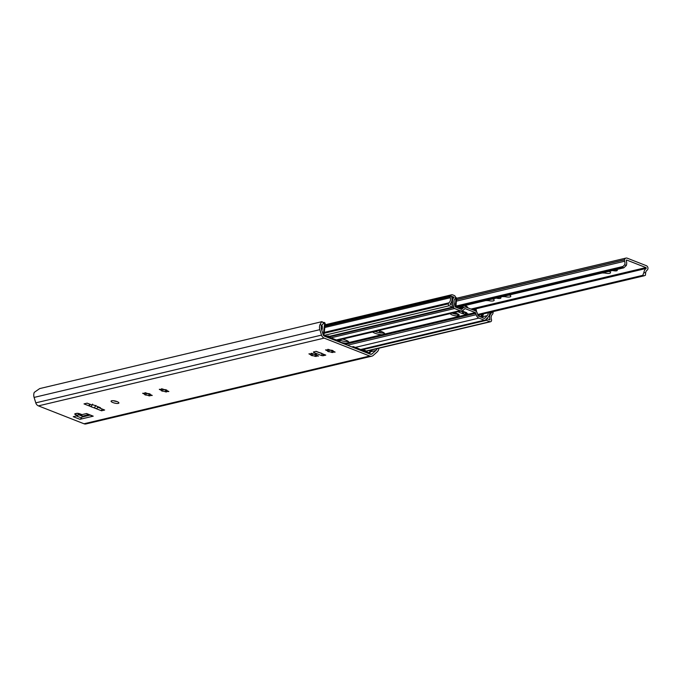 <?xml version="1.0" encoding="UTF-8"?>
<svg xmlns="http://www.w3.org/2000/svg" width="682" height="682" viewBox="0 0 682 682"><rect width="100%" height="100%" fill="white"/><g stroke="black" fill="none" stroke-linecap="round" stroke-linejoin="round"><path stroke-width="1.02" d="M113.459 400.718A4.032 1.083 -166.8 0 0 116.954 401.536M117.065 401.579A4.032 1.083 13.2 0 1 118.907 402.994A4.032 1.083 13.2 0 1 114.738 403.122A4.032 1.083 13.2 0 1 111.064 401.152A4.032 1.083 13.2 0 1 117.065 401.579M145.061 392.909L150.091 394.162M146.008 393.241A4.663 1.253 -166.8 0 0 149.511 394.034M144.942 392.696L146.161 392.968A1.782 0.477 -166.8 0 0 149.008 393.608L150.253 394.102A1.782 0.477 -166.8 0 0 150.074 394.247A1.782 0.477 -166.8 0 0 151.6 395.1L152.239 395.458L151.549 395.5A1.782 0.477 -166.8 0 0 149.904 395.611A1.782 0.477 -166.8 0 0 150.04 395.858L148.744 395.773A1.782 0.477 -166.8 0 0 145.905 395.134L144.652 394.639A1.782 0.477 -166.8 0 0 144.84 394.494A1.782 0.477 -166.8 0 0 143.314 393.642L142.666 393.284L143.365 393.241A1.782 0.477 -166.8 0 0 145.002 393.13A1.782 0.477 -166.8 0 0 144.865 392.883M144.524 393.335L145.061 393.54L145.019 392.849M378.962 348.204A6.777 5.746 -103.3 0 1 376.967 352.1L373.242 355.407A4.535 3.845 -103.3 0 1 371.784 356.175L86.043 423.931A4.535 3.845 -103.3 0 1 83.997 423.769L38.431 405.875A4.535 3.845 -103.3 0 1 35.779 402.849L34.1 397.418A6.777 5.746 -103.3 0 1 34.262 392.372L39.692 388.587L322.023 321.64L323.737 323.285L321.682 325.28A4.783 4.058 76.7 0 0 321.444 329.125L323.149 334.666A2.268 1.927 76.7 0 0 324.479 336.175L370.317 354.18A2.268 1.927 76.7 0 0 372.065 353.873L375.867 350.497A4.783 4.058 76.7 0 0 377.061 348.655M161.685 388.962L162.631 389.294A4.663 1.253 -166.8 0 0 166.135 390.087L166.715 390.215M327.931 349.542L328.886 349.875A4.663 1.253 -166.8 0 0 332.381 350.667L332.969 350.795M97.671 407.197L100.297 408.228M77.211 413.309L78.251 413.727L77.808 415.611L75.907 414.869A2.515 0.673 13.2 0 1 74.756 413.983A2.515 0.673 13.2 0 1 75.122 413.735L76.682 413.369A2.515 0.673 13.2 0 1 80.067 413.88L81.976 414.63L86.546 413.539L93.221 416.165A3.026 1.381 111.4 0 1 92.778 416.139L86.299 413.599M78.072 414.511L82.428 416.216L81.925 417.06L90.143 415.108M319.594 352.713L322.015 353.66M311.307 353.489L312.254 353.822A4.663 1.253 -166.8 0 0 315.757 354.614L316.346 354.742M162.631 389.294L166.135 390.087M161.489 388.936L162.785 389.021A1.782 0.477 -166.8 0 0 165.632 389.669L166.877 390.155A1.782 0.477 -166.8 0 0 166.698 390.309A1.782 0.477 -166.8 0 0 168.224 391.161L168.872 391.519L168.173 391.562A1.782 0.477 -166.8 0 0 166.527 391.664A1.782 0.477 -166.8 0 0 166.664 391.92L165.368 391.835A1.782 0.477 -166.8 0 0 162.529 391.187L161.276 390.701A1.782 0.477 -166.8 0 0 161.464 390.547A1.782 0.477 -166.8 0 0 159.938 389.703L159.29 389.337L159.989 389.294A1.782 0.477 -166.8 0 0 161.625 389.192A1.782 0.477 -166.8 0 0 161.489 388.936L161.532 388.766M161.148 389.396L161.685 389.593L161.651 388.911M312.254 353.822L315.757 354.614M311.188 353.276L312.416 353.549A1.782 0.477 -166.8 0 0 315.255 354.188L316.508 354.683A1.782 0.477 -166.8 0 0 316.32 354.828A1.782 0.477 -166.8 0 0 317.846 355.68L318.494 356.038L317.795 356.081A1.782 0.477 -166.8 0 0 316.158 356.192A1.782 0.477 -166.8 0 0 316.295 356.439L314.999 356.354A1.782 0.477 -166.8 0 0 312.151 355.714L310.907 355.22A1.782 0.477 -166.8 0 0 311.086 355.075A1.782 0.477 -166.8 0 0 309.56 354.222L308.92 353.864L309.611 353.822A1.782 0.477 -166.8 0 0 311.256 353.711A1.782 0.477 -166.8 0 0 311.12 353.464M310.779 353.915L311.316 354.12L311.273 353.429M328.886 349.875L332.381 350.667M327.812 349.337L329.039 349.602A1.782 0.477 -166.8 0 0 331.887 350.25L333.131 350.736A1.782 0.477 -166.8 0 0 332.944 350.889A1.782 0.477 -166.8 0 0 334.47 351.742L335.118 352.1L334.419 352.142A1.782 0.477 -166.8 0 0 332.782 352.244A1.782 0.477 -166.8 0 0 332.918 352.5L331.623 352.415A1.782 0.477 -166.8 0 0 328.775 351.767L327.531 351.281A1.782 0.477 -166.8 0 0 327.718 351.128A1.782 0.477 -166.8 0 0 326.192 350.284L325.544 349.917L326.235 349.875A1.782 0.477 -166.8 0 0 327.88 349.772A1.782 0.477 -166.8 0 0 327.744 349.516M327.403 349.977L327.94 350.173L327.897 349.491M95.889 405.406L94.338 407.947L91.166 406.787L92.582 404.111M101.959 408.978L101.533 410.777L94.338 407.947M97.867 406.668A2.515 1.151 -68.6 0 1 96.554 408.706L94.346 407.836M91.252 406.617L89.044 405.756L89.444 404.068M91.209 406.719L84.014 403.897L87.134 403.156L91.593 404.861A2.012 0.546 13.2 0 1 94.295 405.27L99.717 407.401A2.012 0.546 13.2 0 1 100.646 408.1A2.012 0.546 13.2 0 1 100.348 408.296L104.653 410.035L101.533 410.777M90.118 404.332A2.515 1.151 111.4 0 1 89.044 405.756M100.407 407.751L100.271 408.313M99.947 407.495L99.001 407.717M82.428 416.216L88.728 414.554M81.925 417.06L81.414 417.921A3.026 1.381 111.4 0 1 79.913 419.319L73.247 416.693L77.808 415.611M371.784 356.175A4.535 3.845 -103.3 0 1 369.738 356.013L324.172 338.119A4.535 3.845 -103.3 0 1 321.52 335.101L319.841 329.67A6.777 5.746 -103.3 0 1 320.003 324.615L321.682 321.751M318.673 352.321L321.87 353.353M325.126 354.853A2.515 1.151 -68.6 0 0 325.408 355.092A2.515 1.151 -68.6 0 0 325.774 355.109L322.97 355.774L323.319 354.273M322.049 353.719L321.614 355.569L322.97 355.774M321.614 355.569L313.686 352.458L313.822 351.903M316.116 351.358A2.515 1.151 111.4 0 0 316.184 351.341L313.379 352.006L313.686 352.458M93.221 416.165L79.913 419.319M324.479 355.416L324.623 354.785L324.479 355.416M371.068 350.079L370.053 352.867A1.262 1.066 -103.3 0 1 368.774 353.498L366.362 352.509A1.262 1.066 -103.3 0 1 365.748 351.955A2.268 1.927 76.7 0 0 363.293 350.991A1.262 1.066 -103.3 0 1 362.543 351.017L353.344 347.402A1.262 1.066 -103.3 0 1 353.191 347.326L352.986 347.377M323.268 322.45L323.498 322.398A2.515 1.228 103.5 0 1 323.805 322.39A2.515 1.228 103.5 0 1 324.513 324.538L325.152 324.692L323.993 334.683A0.503 0.426 76.7 0 0 324.308 335.254L326.831 336.217A0.503 0.426 76.7 0 0 327.13 336.209A3.026 2.566 -103.3 0 1 327.565 336.055A3.026 2.566 -103.3 0 1 330.403 337.496A0.503 0.426 76.7 0 0 330.651 337.718L339.849 341.324A0.503 0.426 76.7 0 0 340.011 341.35L339.841 342.083A1.262 1.066 -103.3 0 1 339.679 342.032L330.48 338.425A1.262 1.066 -103.3 0 1 329.866 337.871A2.268 1.927 76.7 0 0 327.411 336.908A1.262 1.066 -103.3 0 1 326.669 336.925L324.138 335.97A1.262 1.066 -103.3 0 1 323.95 335.868M351.895 346.942L353.361 346.592L353.191 347.326M353.361 346.592A0.503 0.426 76.7 0 0 353.506 346.695L362.713 350.301A0.503 0.426 76.7 0 0 363.012 350.301A3.026 2.566 -103.3 0 1 363.446 350.147A3.026 2.566 -103.3 0 1 366.277 351.58A0.503 0.426 76.7 0 0 366.524 351.801L366.532 352.585M367.104 351.017A4.535 1.901 119.1 0 1 366.251 351.537M321.742 325.144A4.535 2.208 103.5 0 1 321.836 330.42M325.152 324.692A2.515 1.228 -76.5 0 0 324.444 322.543A2.515 1.228 -76.5 0 0 324.138 322.552M366.694 351.903L368.945 352.782A0.503 0.426 76.7 0 0 369.456 352.534L370.283 350.267M323.558 335.459A1.262 1.066 -103.3 0 1 323.345 334.53L324.513 324.538M326.439 336.865L326.601 336.158M326.652 336.149L326.49 336.857M489.744 312.407A5.993 5.081 -103.3 0 1 488.269 316.994L485.541 319.918A1.509 1.279 -103.3 0 1 484.288 320.199L478.926 318.093A4.535 3.845 -103.3 0 1 476.172 314.692L475.866 313.328A1.006 0.853 76.7 0 0 475.252 312.578L465.363 308.699A1.006 0.853 76.7 0 0 464.536 308.886L463.692 309.79A4.535 3.845 -103.3 0 1 461.978 310.796A4.535 3.845 -103.3 0 1 459.941 310.642L454.579 308.537A1.509 1.279 -103.3 0 1 453.658 307.394L452.652 303.004A5.993 5.081 -103.3 0 1 454.093 297.25L451.365 296.176A6.547 5.55 -103.3 0 1 449.941 304.181L453.121 305.434L452.729 307.088L449.268 305.724A1.509 1.279 -103.3 0 1 448.355 303.822L448.398 303.609A1.509 1.279 -103.3 0 1 448.875 302.834A4.783 4.058 76.7 0 0 450.333 297.744A2.012 1.705 -103.3 0 1 450.316 296.627L450.444 296.073A2.012 1.705 -103.3 0 1 452.55 294.837L454.306 295.528A1.816 1.535 -103.3 0 1 455.406 297.821L455.363 298.017A1.816 1.535 -103.3 0 1 454.988 298.767A4.228 3.589 76.7 0 0 454.11 302.672L454.954 306.363A1.006 0.853 76.7 0 0 455.567 307.113L461.168 309.313A1.006 0.853 76.7 0 0 462.004 309.125L463.027 308.034A4.032 3.419 -103.3 0 1 464.544 307.139A4.032 3.419 -103.3 0 1 466.36 307.275L475.039 310.685A4.032 3.419 -103.3 0 1 477.485 313.711L477.86 315.357A1.006 0.853 76.7 0 0 478.474 316.107L484.075 318.315A1.006 0.853 76.7 0 0 484.911 318.119L487.195 315.664A4.228 3.589 76.7 0 0 488.252 312.757M342.492 339.133A6.547 1.765 13.2 0 1 345.885 340.139A6.547 1.765 13.2 0 1 348.877 342.432A6.547 1.765 13.2 0 1 348.834 342.552L346.055 343.208A6.547 1.765 13.2 0 1 339.858 342.006M339.133 339.926A6.547 1.765 -166.8 0 0 345.203 341.469L348.451 341.571M374.972 331.426A6.547 1.765 -166.8 0 0 381.05 332.969L384.298 333.072M378.34 330.634A6.547 1.765 13.2 0 1 381.732 331.64A6.547 1.765 13.2 0 1 384.725 333.933A6.547 1.765 13.2 0 1 384.682 334.052L381.903 334.709A6.547 1.765 13.2 0 1 372.611 331.989M453.428 312.825A4.032 1.083 13.2 0 1 457.383 313.737A4.032 1.083 13.2 0 1 459.165 315.127A4.032 1.083 13.2 0 1 458.577 315.519L457.537 315.766A4.032 1.083 13.2 0 1 453.078 315.272A4.032 1.083 13.2 0 1 450.273 313.575M461.015 311.154A2.268 1.032 -68.6 0 0 461.271 311.367A2.268 1.032 -68.6 0 0 461.595 311.384L462.635 311.137L466.812 312.782L465.772 313.021A2.268 1.032 111.4 0 1 465.439 313.012A2.268 1.032 111.4 0 1 465.005 312.211M465.772 313.021L468.27 314.01L466.948 314.325L467.102 313.66M461.492 311.401L462.669 311.87L462.285 313.524A2.012 0.546 -166.8 0 0 463.428 313.848L465.38 314.249A2.012 0.546 -166.8 0 0 466.948 314.325M462.285 313.524L459.165 312.296L459.37 311.418M458.193 311.7L458.398 311.879A2.012 0.546 -166.8 0 0 459.165 312.296M465.047 312.45L463.82 312.194A2.012 0.546 13.2 0 1 462.669 311.87M452.132 313.132A4.032 1.083 -166.8 0 0 457.929 314.112L458.108 314.07M468.27 314.01A2.268 1.032 111.4 0 1 467.946 313.993A2.268 1.032 111.4 0 1 467.69 313.78M466.812 312.782A2.771 1.262 111.4 0 1 466.403 312.757A2.771 1.262 111.4 0 1 466.096 312.501M462.37 307.65L462.311 307.19A1.006 0.46 111.4 0 1 462.345 306.687L463.888 307.292M462.098 307.71L462.345 306.687M464.664 305.579L466.522 306.312A2.012 1.705 -103.3 0 1 467.4 307.028L468.023 307.932M493.035 311.623A2.012 1.705 -103.3 0 1 493.077 312.816L492.95 313.37A2.012 1.705 -103.3 0 1 492.455 314.283A4.783 4.058 76.7 0 0 491.475 319.568A1.509 1.279 -103.3 0 1 491.534 320.549L491.492 320.762A1.509 1.279 -103.3 0 1 489.906 321.682L486.445 320.327L486.829 318.673L490.008 319.918A6.547 5.55 -103.3 0 1 492.268 312.245L491.577 311.972M492.268 312.245L489.761 312.833M486.445 320.327L361.69 349.909M452.729 307.088L329.312 336.354M454.093 297.25L451.876 297.778M473.768 310.191L476.164 309.619L475.848 311.137M459.779 308.767L462.149 306.175M476.692 311.989L476.189 309.705A1.262 1.066 76.7 0 0 476.164 309.619M460.896 306.474L459.318 308.204A0.503 0.426 -103.3 0 1 458.901 308.298L458.278 308.179M482.498 314.121L481.373 316.857A1.262 1.066 -103.3 0 1 481.177 317.173M478.329 315.962L480.281 316.729A0.503 0.426 76.7 0 0 480.784 316.499L481.68 314.317M479.83 314.752A3.981 1.611 121.6 0 1 478.679 316.098M455.457 297.412A2.515 1.245 100.8 0 1 455.866 299.313L456.514 299.441A2.515 1.245 -79.2 0 0 455.687 297.267A2.515 1.245 -79.2 0 0 455.457 297.267M456.514 299.441L455.934 306.738A0.503 0.426 76.7 0 0 456.258 307.292L458.304 308.068M454.007 301.112A3.981 1.969 100.8 0 1 454.067 302.458M455.303 306.96A1.262 1.066 -103.3 0 1 455.295 306.619L455.866 299.313M510.707 294.667L510.204 295.417A6.044 1.628 13.2 0 1 510.775 296.363A6.044 1.628 13.2 0 1 504.936 296.661L502.429 296.627M508.499 295.187A6.044 1.628 -166.8 0 0 510.145 295.101M494.083 298.605L493.58 299.355A6.044 1.628 13.2 0 1 494.152 300.31A6.044 1.628 13.2 0 1 488.312 300.609L485.806 300.566M491.875 299.134A6.044 1.628 -166.8 0 0 493.521 299.04M610.458 271.01L609.955 271.76A6.044 1.628 13.2 0 1 610.526 272.715A6.044 1.628 13.2 0 1 604.687 273.013L602.18 272.971M608.25 271.538A6.044 1.628 -166.8 0 0 609.896 271.453M456.701 307.471L623.766 267.856L626.332 265.46A6.249 5.294 76.7 0 0 626.238 260.695A0.503 0.426 -103.3 0 1 626.741 260.055L645.914 267.583A0.503 0.426 -103.3 0 1 646.059 268.478A6.249 5.294 76.7 0 0 643.936 272.374L642.794 275.323L477.656 314.479M500.307 297.13A4.459 1.202 13.2 0 1 500.818 297.608A4.459 1.202 13.2 0 1 500.903 297.77L500.861 298.094A4.459 1.202 13.2 0 1 499.122 298.503L498.09 298.435A4.459 1.202 13.2 0 1 496.206 298.102M616.681 269.535A4.459 1.202 13.2 0 1 617.193 270.012A4.459 1.202 13.2 0 1 617.278 270.174L617.236 270.498A4.459 1.202 13.2 0 1 615.496 270.907L614.465 270.839A4.459 1.202 13.2 0 1 612.581 270.507M500.375 296.951L500.903 297.77M500.861 298.094L500.213 297.147M498.09 298.435L497.817 297.557M616.75 269.356L617.278 270.174M617.236 270.498L616.588 269.56M614.465 270.839L614.192 269.961M477.835 315.229L644.038 275.818L645.436 275.281L645.624 273.039A4.228 3.589 -103.3 0 1 647.175 270.106A2.012 1.705 76.7 0 0 647.866 269.04L647.9 268.878A2.515 2.14 76.7 0 0 646.366 265.699L627.176 258.163A2.515 2.14 76.7 0 0 624.542 259.706L624.499 259.859A2.012 1.705 76.7 0 0 624.61 261.249A4.228 3.589 -103.3 0 1 624.644 264.804L622.998 266.466L455.994 306.065M623.766 267.856L622.521 267.361L455.943 306.866M622.521 267.361L622.998 266.466M383.821 332.688L383.634 333.183M146.263 393.591L145.905 395.134M149.111 394.23L148.744 395.773M162.887 389.652L162.529 391.187M165.735 390.292L165.368 391.835M312.509 354.171L312.151 355.714M315.357 354.81L314.999 356.354M329.142 350.233L328.775 351.767M331.981 350.872L331.623 352.415M100.467 407.802L100.348 408.296M78.14 414.204L82.675 415.986M76.393 415.952L81.414 417.921M324.172 338.119L38.431 405.875M369.738 356.013L83.997 423.769M322.254 353.728L325.774 355.109M316.184 351.341L319.705 352.722M76.231 413.471L75.907 414.869M320.003 324.615L321.682 325.28M375.867 350.497L370.693 351.724M372.065 353.873L370.514 354.239M319.841 329.67L34.1 397.418M321.52 335.101L35.779 402.849M314.052 354.12L313.626 354.222M365.748 351.955L365.066 352.117M369.456 352.534L368.74 352.705M329.866 337.871L329.193 338.025M465.363 308.699L464.519 308.895M346.055 343.208L343.771 343.754M381.903 334.709L348.834 342.552M475.252 312.578L384.682 334.052M475.866 313.328L345.203 344.316M463.027 308.034L459.83 308.793M460.81 311.077L461.595 311.384M457.537 315.766L457.929 314.112M458.816 314.521L458.577 315.519M465.653 313.089L465.38 314.249M463.428 313.848L463.82 312.194M462.311 307.19L463.069 307.488M461.185 309.321L462.004 309.125M459.941 310.642L336.337 339.951M454.579 308.537L330.975 337.837M476.172 314.692L347.479 345.211M329.014 349.585L328.323 349.747M478.926 318.093L355.322 347.402M484.288 320.199L360.684 349.508M489.906 321.682L365.936 351.077M487.195 315.664L481.918 316.917M484.911 318.119L484.092 318.315M450.444 296.073L325.024 325.817M450.316 296.627L324.964 326.354M450.333 297.744L324.828 327.505M448.875 302.834L324.257 332.39M448.398 303.609L324.18 333.063M448.355 303.822L324.155 333.268M449.268 305.724L324.47 335.322M452.652 303.004L450.632 303.481M453.658 307.394L329.841 336.755M464.502 312.006L463.76 312.185M457.315 313.711L455.678 314.104M457.989 314.01L457.196 314.197M480.784 316.499L480.102 316.661M505.098 295.997L504.936 296.661M488.474 299.935L488.312 300.609M604.849 272.34L604.687 273.013M645.914 267.583L470.93 309.074M624.542 259.706L456.505 299.551M624.499 259.859L456.488 299.696M624.61 261.249L456.377 301.137M646.059 268.478L472.413 309.654M644.038 275.818L642.794 275.323M380.641 332.918L381.008 331.375M645.624 273.039L643.936 272.374M626.332 265.46L624.644 264.804M150.117 394.725L149.904 395.611M145.061 393.54L144.84 394.494M145.113 392.687L145.002 393.13M166.74 390.786L166.527 391.664M161.685 389.593L161.464 390.547M161.736 388.74L161.625 389.192M316.363 355.305L316.158 356.192M311.316 354.12L311.086 355.075M311.359 353.267L311.256 353.711M332.987 351.366L332.782 352.244M327.94 350.173L327.718 351.128M327.982 349.32L327.88 349.772M322.177 353.822L325.408 355.092M315.979 351.392L319.04 352.594M323.805 322.39L324.444 322.543M363.114 351.06L362.654 351.17M363.446 350.147L362.73 350.309M327.565 336.055L326.857 336.226M327.232 336.968L326.772 337.079M370.403 351.912A4.535 4.535 0 0 0 372.312 349.781M464.544 307.139L460.367 308.128M462.413 311.197L466.403 312.757M465.439 313.012L467.946 313.993M460.631 311.12L461.271 311.367M461.978 310.796L337.36 340.352M484.97 320.259L361.025 349.644M490.588 321.733L366.072 351.264M451.646 294.769L325.144 324.768M481.424 317.266A3.981 3.981 0 0 0 483.342 313.916M510.221 294.777L510.11 295.255M493.598 298.725L493.487 299.193M609.972 271.129L609.861 271.607M626.042 258.069L456.446 298.29M379.218 332.688L379.627 330.949"/></g></svg>

